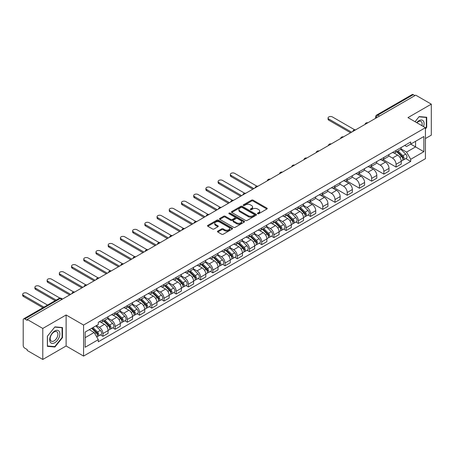 <?xml version="1.0" encoding="UTF-8"?>
<svg xmlns="http://www.w3.org/2000/svg" width="454" height="454" viewBox="0 0 454 454"><rect width="100%" height="100%" fill="white"/><g stroke="black" fill="none" stroke-linecap="round" stroke-linejoin="round"><path stroke-width="0.68" d="M257.656 213.732A0.76 0.437 0 0 0 258.735 213.732L266.901 209.016A1.09 0.63 0 0 0 267.219 208.573A1.09 0.63 0 0 0 266.901 208.131L253.065 200.146A1.09 0.63 0 0 0 251.527 200.146L243.361 204.856A0.76 0.437 0 0 0 243.14 205.168A0.76 0.437 0 0 0 243.361 205.48A0.76 0.437 0 0 0 244.439 205.48L245.495 204.868A3.479 2.009 0 0 1 250.415 204.868L251.567 205.537A3.479 2.009 0 0 1 252.583 206.956A3.479 2.009 0 0 1 251.567 208.375L250.512 208.982A0.76 0.437 0 0 0 250.285 209.294A0.76 0.437 0 0 0 250.512 209.606A0.76 0.437 0 0 0 251.584 209.606L252.64 208.993A3.479 2.009 0 0 1 257.56 208.993L258.712 209.663A3.479 2.009 0 0 1 259.733 211.082A3.479 2.009 0 0 1 258.712 212.5L257.656 213.113A0.76 0.437 0 0 0 257.435 213.42A0.76 0.437 0 0 0 257.656 213.732L257.656 213.113M217.789 231.114A1.09 0.63 0 0 0 217.472 231.557A1.09 0.63 0 0 0 217.789 232L221.671 234.241A1.09 0.63 0 0 0 223.209 234.241L232.278 229.009A1.09 0.63 0 0 0 232.596 228.566A1.09 0.63 0 0 0 232.278 228.118L218.442 220.133A1.09 0.63 0 0 0 216.904 220.133L207.836 225.371A1.09 0.63 0 0 0 207.518 225.814A1.09 0.63 0 0 0 207.836 226.257L212.523 228.964A1.09 0.63 0 0 0 214.061 228.964L217.943 226.722A1.09 0.63 0 0 0 218.261 226.279A1.09 0.63 0 0 0 217.943 225.837L215.616 224.492A2.906 1.68 0 0 1 214.765 223.306A2.906 1.68 0 0 1 216.564 221.756A2.906 1.68 0 0 1 219.73 222.119L228.839 227.375A2.906 1.68 0 0 1 229.69 228.566A2.906 1.68 0 0 1 227.891 230.116A2.906 1.68 0 0 1 224.724 229.752L223.209 228.873A1.09 0.63 0 0 0 221.671 228.873L217.789 231.114L217.789 232M83.581 325.058L66.119 314.98L42.784 328.452L27.206 319.451L415.716 95.147L431.3 104.142L407.964 117.614L425.426 127.693L83.581 325.058L83.581 356.072L425.426 158.707L425.426 127.693M245.574 220.445A1.09 0.63 0 0 0 247.107 220.445L256.175 215.207A1.09 0.63 0 0 0 256.499 214.765A1.09 0.63 0 0 0 256.175 214.322L242.345 206.332A1.09 0.63 0 0 0 240.807 206.332L231.739 211.57A1.09 0.63 0 0 0 231.421 212.012A1.09 0.63 0 0 0 231.739 212.455L245.574 220.445M229.389 213.896A0.76 0.437 0 0 1 230.161 214.004L244.212 222.114L235.161 227.341A1.09 0.63 0 0 1 233.623 227.341L219.787 219.356L223.669 217.131L223.669 216.229L219.787 218.47A1.09 0.63 0 0 0 219.469 218.913A1.09 0.63 0 0 0 219.787 219.356L219.787 218.47M223.669 217.131A1.09 0.63 0 0 1 225.207 217.131L225.207 216.229A1.09 0.63 0 0 0 223.669 216.229M225.207 216.229L230.814 219.469A1.09 0.63 0 0 0 232.352 219.469L234.928 217.982A1.09 0.63 0 0 0 235.246 217.54A1.09 0.63 0 0 0 234.928 217.091L229.088 213.721A0.76 0.437 0 0 1 228.861 213.408A0.76 0.437 0 0 1 229.332 213.005A0.76 0.437 0 0 1 230.161 213.102L244.229 221.217A1.09 0.63 0 0 1 244.547 221.666A1.09 0.63 0 0 1 244.229 222.108L244.229 221.217M42.784 328.452L42.784 359.46L27.206 350.465L27.206 349.563L24.777 348.161A2.213 1.277 -120 0 1 23.211 345.449L23.211 319.86A2.213 1.277 -120 0 1 23.67 318.844L59.139 298.369A2.213 1.277 60 0 1 60.246 298.477L24.777 318.958A2.213 1.277 -120 0 0 23.67 318.844M425.426 138.544L431.3 135.156L431.3 104.142M42.784 359.46L66.119 345.988L83.581 356.072M27.206 319.451L27.206 320.359L24.777 318.958M379.465 116.076L377.824 115.129A2.213 1.277 60 0 0 376.718 115.015L412.187 94.54A2.213 1.277 60 0 1 413.293 94.648L377.824 115.129A2.213 1.277 120 0 0 376.258 117.841L376.258 117.932M414.933 95.601L413.293 94.648M396.064 150.433A5.096 2.94 60 0 1 395.008 152.72L400.178 149.735A5.096 2.94 -120 0 0 401.234 147.448M388.732 155.915L392.466 158.071A5.096 2.94 60 0 1 396.064 164.308L401.234 161.329A5.096 2.94 -120 0 0 397.63 155.086L393.936 152.953M401.234 161.329L401.234 164.087L396.064 167.066L383.114 159.587M395.008 152.72A5.096 2.94 60 0 1 392.506 152.487M396.064 164.308L396.064 167.066M383.851 157.487A5.096 2.94 60 0 1 382.796 159.768L387.966 156.789A5.096 2.94 -120 0 0 389.021 154.502M370.895 166.641L383.851 174.12L389.021 171.135L389.021 168.377A5.096 2.94 -120 0 0 385.418 162.14L381.718 160.007M382.796 159.768A5.096 2.94 60 0 1 380.287 159.541M376.519 162.969L380.248 165.125A5.096 2.94 60 0 1 383.851 171.362L383.851 174.12M371.639 164.535A5.096 2.94 60 0 1 370.583 166.822L375.747 163.837A5.096 2.94 -120 0 0 376.803 161.55M358.683 173.695L371.639 181.174L376.803 178.189L376.803 175.431A5.096 2.94 -120 0 0 373.205 169.194L369.505 167.055M370.583 166.822A5.096 2.94 60 0 1 368.075 166.595M364.301 170.023L368.035 172.174A5.096 2.94 60 0 1 371.639 178.416L371.639 181.174M359.42 171.589A5.096 2.94 60 0 1 358.365 173.876L363.535 170.891A5.096 2.94 -120 0 0 364.59 168.604M346.47 180.743L359.42 188.223L364.59 185.238L364.59 182.485A5.096 2.94 -120 0 0 360.987 176.243L357.292 174.109M358.365 173.876A5.096 2.94 60 0 1 355.862 173.644M352.088 177.071L355.822 179.228A5.096 2.94 60 0 1 359.42 185.465L359.42 188.223M347.208 178.638A5.096 2.94 60 0 1 346.152 180.925L351.322 177.945A5.096 2.94 -120 0 0 352.378 175.658M334.252 187.797L347.208 195.277L352.378 192.292L352.378 189.534A5.096 2.94 -120 0 0 348.774 183.297L345.074 181.163M346.152 180.925A5.096 2.94 60 0 1 343.644 180.698M339.876 184.125L343.604 186.282A5.096 2.94 60 0 1 347.208 192.519L347.208 195.277M334.995 185.692A5.096 2.94 60 0 1 333.94 187.979L339.104 184.994A5.096 2.94 -120 0 0 340.159 182.707M322.039 194.851L334.995 202.325L340.159 199.346L340.159 196.588A5.096 2.94 -120 0 0 336.562 190.351L332.861 188.211M333.94 187.979A5.096 2.94 60 0 1 331.431 187.752M327.657 191.179L331.392 193.33A5.096 2.94 60 0 1 334.995 199.573L334.995 202.325M322.777 192.746A5.096 2.94 60 0 1 321.721 195.033L326.891 192.048A5.096 2.94 -120 0 0 327.947 189.761M309.827 201.899L322.777 209.379L327.947 206.394L327.947 203.636A5.096 2.94 -120 0 0 324.343 197.399L320.649 195.265M321.721 195.033A5.096 2.94 60 0 1 319.219 194.8M315.445 198.228L319.179 200.384A5.096 2.94 60 0 1 322.777 206.621L322.777 209.379M310.564 199.794A5.096 2.94 60 0 1 309.509 202.081L314.679 199.102A5.096 2.94 -120 0 0 315.734 196.815M308.084 215.003L310.564 216.433L315.734 213.448L315.734 210.69A5.096 2.94 -120 0 0 312.131 204.453L308.431 202.319M309.509 202.081A5.096 2.94 60 0 1 307 201.854M303.232 205.282L306.961 207.438A5.096 2.94 60 0 1 310.564 213.675L310.564 216.433M298.352 206.848A5.096 2.94 60 0 1 297.296 209.135L302.46 206.15A5.096 2.94 -120 0 0 303.516 203.863M295.872 222.051L298.352 223.482L303.516 220.502L303.516 217.744A5.096 2.94 -120 0 0 299.918 211.502L296.218 209.368M297.296 209.135A5.096 2.94 60 0 1 294.788 208.902M291.014 212.336L294.748 214.487A5.096 2.94 60 0 1 298.352 220.723L298.352 223.482M286.133 213.902A5.096 2.94 60 0 1 285.078 216.189L290.248 213.204A5.096 2.94 -120 0 0 291.303 210.917M283.659 229.105L286.133 230.536L291.303 227.55L291.303 224.792A5.096 2.94 -120 0 0 287.7 218.556L284.005 216.422M285.078 216.189A5.096 2.94 60 0 1 282.575 215.956M278.801 219.384L282.536 221.541A5.096 2.94 60 0 1 286.133 227.777L286.133 230.536M273.921 220.95A5.096 2.94 60 0 1 272.865 223.237L278.035 220.252A5.096 2.94 -120 0 0 279.091 217.971M271.441 236.159L273.921 237.59L279.091 234.605L279.091 231.846A5.096 2.94 -120 0 0 275.487 225.61L271.787 223.47M272.865 223.237A5.096 2.94 60 0 1 270.357 223.01M266.589 226.438L270.317 228.595A5.096 2.94 60 0 1 273.921 234.832L273.921 237.59M261.708 228.004A5.096 2.94 60 0 1 260.653 230.292L265.817 227.306A5.096 2.94 -120 0 0 266.873 225.019M259.228 243.208L261.708 244.638L266.873 241.659L266.873 238.9A5.096 2.94 -120 0 0 263.275 232.658L259.575 230.524M260.653 230.292A5.096 2.94 60 0 1 258.144 230.059M254.371 233.487L258.105 235.643A5.096 2.94 60 0 1 261.708 241.88L261.708 244.638M249.49 235.059A5.096 2.94 60 0 1 248.434 237.34L253.604 234.36A5.096 2.94 -120 0 0 254.66 232.073M247.016 250.262L249.49 251.692L254.66 248.707L254.66 245.949A5.096 2.94 -120 0 0 251.056 239.712L247.362 237.578M248.434 237.34A5.096 2.94 60 0 1 245.932 237.113M242.158 240.541L245.892 242.697A5.096 2.94 60 0 1 249.49 248.934L249.49 251.692M237.277 242.107A5.096 2.94 60 0 1 236.222 244.394L241.392 241.409A5.096 2.94 -120 0 0 242.447 239.122M234.797 257.316L237.277 258.746L242.447 255.761L242.447 253.003A5.096 2.94 -120 0 0 238.844 246.766L235.144 244.627M236.222 244.394A5.096 2.94 60 0 1 233.714 244.167M229.945 247.595L233.674 249.745A5.096 2.94 60 0 1 237.277 255.988L237.277 258.746M225.065 249.161A5.096 2.94 60 0 1 224.009 251.448L229.174 248.463A5.096 2.94 -120 0 0 230.229 246.176M222.585 264.364L225.065 265.794L230.229 262.809L230.229 260.057A5.096 2.94 -120 0 0 226.631 253.814L222.931 251.681M224.009 251.448A5.096 2.94 60 0 1 221.501 251.215M217.727 254.643L221.461 256.799A5.096 2.94 60 0 1 225.065 263.036L225.065 265.794M212.847 256.209A5.096 2.94 60 0 1 211.791 258.496L216.961 255.517A5.096 2.94 -120 0 0 218.016 253.23M210.372 271.418L212.847 272.848L218.016 269.863L218.016 267.105A5.096 2.94 -120 0 0 214.413 260.868L210.718 258.735M211.791 258.496A5.096 2.94 60 0 1 209.288 258.269M205.514 261.697L209.249 263.853A5.096 2.94 60 0 1 212.847 270.09L212.847 272.848M200.634 263.263A5.096 2.94 60 0 1 199.578 265.55L204.748 262.565A5.096 2.94 -120 0 0 205.804 260.278M198.154 278.467L200.634 279.902L205.804 276.917L205.804 274.159A5.096 2.94 -120 0 0 202.2 267.922L198.5 265.783M199.578 265.55A5.096 2.94 60 0 1 197.07 265.323M193.302 268.751L197.03 270.902A5.096 2.94 60 0 1 200.634 277.144L200.634 279.902M188.421 270.317A5.096 2.94 60 0 1 187.366 272.604L192.53 269.619A5.096 2.94 -120 0 0 193.586 267.332M185.941 285.521L188.421 286.951L193.586 283.966L193.586 281.208A5.096 2.94 -120 0 0 189.988 274.971L186.288 272.837M187.366 272.604A5.096 2.94 60 0 1 184.857 272.372M181.084 275.799L184.818 277.956A5.096 2.94 60 0 1 188.421 284.193L188.421 286.951M176.203 277.366A5.096 2.94 60 0 1 175.148 279.653L180.317 276.673A5.096 2.94 -120 0 0 181.373 274.386M173.729 292.575L176.203 294.005L181.373 291.02L181.373 288.262A5.096 2.94 -120 0 0 177.769 282.025L174.075 279.891M175.148 279.653A5.096 2.94 60 0 1 172.645 279.426M168.871 282.853L172.605 285.01A5.096 2.94 60 0 1 176.203 291.247L176.203 294.005M163.99 284.42A5.096 2.94 60 0 1 162.935 286.707L168.105 283.722A5.096 2.94 -120 0 0 169.16 281.435M161.511 299.623L163.99 301.053L169.16 298.074L169.16 295.316A5.096 2.94 -120 0 0 165.557 289.079L161.857 286.939M162.935 286.707A5.096 2.94 60 0 1 160.427 286.474M156.658 289.907L160.387 292.058A5.096 2.94 60 0 1 163.99 298.301L163.99 301.053M151.778 291.474A5.096 2.94 60 0 1 150.722 293.761L155.887 290.776A5.096 2.94 -120 0 0 156.942 288.489M149.298 306.677L151.778 308.107L156.942 305.122L156.942 302.364A5.096 2.94 -120 0 0 153.344 296.127L149.644 293.993M150.722 293.761A5.096 2.94 60 0 1 148.214 293.528M144.44 296.956L148.174 299.112A5.096 2.94 60 0 1 151.778 305.349L151.778 308.107M139.56 298.522A5.096 2.94 60 0 1 138.504 300.809L143.674 297.824A5.096 2.94 -120 0 0 144.73 295.543M137.085 313.731L139.56 315.161L144.73 312.176L144.73 309.418A5.096 2.94 -120 0 0 141.126 303.181L137.431 301.042M138.504 300.809A5.096 2.94 60 0 1 136.001 300.582M132.227 304.01L135.962 306.166A5.096 2.94 60 0 1 139.56 312.403L139.56 315.161M127.347 305.576A5.096 2.94 60 0 1 126.291 307.863L131.461 304.878A5.096 2.94 -120 0 0 132.517 302.591M124.867 320.779L127.347 322.209L132.517 319.23L132.517 316.472A5.096 2.94 -120 0 0 128.913 310.23L125.213 308.096M126.291 307.863A5.096 2.94 60 0 1 123.783 307.63M120.015 311.058L123.743 313.215A5.096 2.94 60 0 1 127.347 319.451L127.347 322.209M115.134 312.63A5.096 2.94 60 0 1 114.079 314.911L119.243 311.932A5.096 2.94 -120 0 0 120.299 309.645M112.654 327.833L115.134 329.264L120.299 326.278L120.299 323.52A5.096 2.94 -120 0 0 116.701 317.284L113.001 315.15M114.079 314.911A5.096 2.94 60 0 1 111.57 314.684M107.797 318.112L111.531 320.269A5.096 2.94 60 0 1 115.134 326.505L115.134 329.264M102.916 319.678A5.096 2.94 60 0 1 101.866 321.965L107.031 318.98A5.096 2.94 -120 0 0 108.086 316.693M100.442 334.887L102.916 336.318L108.086 333.332L108.086 330.574A5.096 2.94 -120 0 0 104.482 324.338L100.788 322.198M101.866 321.965A5.096 2.94 60 0 1 99.358 321.738M96.339 325.603L99.318 327.317A5.096 2.94 60 0 1 102.916 333.559L102.916 336.318M404.718 145.439L406.557 146.5L423.86 136.506L415.563 141.302L415.563 146.909L406.557 152.107L400.944 148.867M85.142 337.674L94.148 332.476L98.297 339.66L85.142 347.253L85.142 332.067L98.297 324.474L98.297 322.346L410.705 141.977L410.705 144.105L423.86 151.698L410.705 159.292L406.557 152.107M423.86 136.506L423.86 151.698M98.297 339.66L98.297 341.783L410.705 161.42L410.705 159.292M425.426 128.936L426.72 127.33L426.72 117.257L419.161 116.582L415.047 121.7M66.119 314.98L66.119 345.988M47.364 346.345L54.923 347.021L62.476 337.623L62.476 327.55L54.923 326.874L47.364 336.272L47.364 346.345M94.148 332.476L89.296 329.672M405.802 158.588L410.705 161.42M426.329 127.103L426.72 127.33M54.122 346.561L54.923 347.021M62.085 337.396L62.476 337.623M257.963 213.84L258.712 213.403A3.479 2.009 0 0 0 259.733 211.984L259.733 211.082M252.583 206.956L252.583 207.858A3.479 2.009 0 0 1 251.567 209.277L250.812 209.714M266.884 209.027L253.065 201.048A1.09 0.63 0 0 0 251.527 201.048L243.667 205.588M256.164 215.219L242.345 207.24A1.09 0.63 0 0 0 240.807 207.24L231.75 212.466M254.257 215.077A0.76 0.437 0 0 0 254.478 214.765A0.76 0.437 0 0 0 254.257 214.453L242.113 207.444A0.76 0.437 0 0 0 241.04 207.444L239.922 208.085A3.479 2.009 0 0 0 238.906 209.504A3.479 2.009 0 0 0 239.922 210.928L248.224 215.718A3.479 2.009 0 0 0 253.145 215.718L254.257 215.077L254.257 215.979A0.76 0.437 0 0 0 254.478 215.667L254.478 214.765M238.906 209.504L238.906 210.412A3.479 2.009 0 0 0 239.922 211.831L239.922 210.928M254.257 215.979L253.145 216.62A3.479 2.009 0 0 1 248.224 216.62L239.922 211.831M225.207 217.131L230.814 220.372A1.09 0.63 0 0 0 232.352 220.372L234.928 218.885A1.09 0.63 0 0 0 235.246 218.442L235.246 217.54M236.636 222.829A2.906 1.68 0 0 0 239.808 223.192A2.906 1.68 0 0 0 241.602 221.643A2.906 1.68 0 0 0 240.751 220.457L237.538 218.601A1.09 0.63 0 0 0 236.001 218.601L233.43 220.088A1.09 0.63 0 0 0 233.112 220.531A1.09 0.63 0 0 0 233.43 220.973L236.636 222.829L236.636 223.731A2.906 1.68 0 0 0 239.808 224.094A2.906 1.68 0 0 0 241.602 222.545L241.602 221.643M233.112 220.531L233.112 221.439A1.09 0.63 0 0 0 233.43 221.881L233.43 220.973M236.636 223.731L233.43 221.881M229.69 228.566L229.69 229.469A2.906 1.68 0 0 1 227.891 231.018A2.906 1.68 0 0 1 224.724 230.655L223.209 229.781A1.09 0.63 0 0 0 221.671 229.781L217.801 232.011M214.765 223.306L214.765 224.208A2.906 1.68 0 0 0 215.616 225.394L215.616 224.492M217.926 226.728L215.616 225.394M232.261 229.015L218.442 221.036A1.09 0.63 0 0 0 216.904 221.036L207.853 226.262L207.836 225.371M396.722 151.732L401.535 156.477A2.769 1.6 60 0 1 402.267 160.625L401.234 161.227M397.681 152.675L399.724 153.855M354.614 129.753L332.407 116.933A2.548 1.47 -0 0 0 329.632 116.616A2.548 1.47 -0 0 0 328.06 117.978A2.548 1.47 -0 0 0 328.81 119.016L351.595 132.171M397.256 151.42L402.528 156.619A1.328 0.766 60 0 1 402.874 158.611A1.328 0.766 60 0 1 402.755 158.662M398.056 150.961L402.868 155.711A2.769 1.6 60 0 1 403.595 159.859A2.769 1.6 60 0 1 402.76 159.95M400.746 149.213L405.683 154.082A2.769 1.6 60 0 1 406.415 158.23L403.595 159.859M350.573 132.755L328.81 120.191A2.548 1.47 180 0 1 328.06 119.152L328.06 117.978M423.542 126.609A7.196 4.154 120 0 0 423.417 121.082A7.196 4.154 120 0 0 416.704 122.654M421.897 125.656A5.448 3.144 120 0 0 421.63 122.001A5.448 3.144 120 0 0 421.017 121.434A5.448 3.144 120 0 0 416.925 122.784M415.064 121.712L419.008 116.803L426.329 117.455L426.329 127.216L425.426 128.34M425.841 117.177L426.329 117.455M59.173 331.375A7.196 4.154 120 0 0 52.221 333.236A7.196 4.154 120 0 0 50.36 342.339A7.196 4.154 120 0 0 57.312 340.477A7.196 4.154 120 0 0 59.173 331.375M57.391 332.294A5.448 3.144 120 0 0 56.778 331.726A5.448 3.144 120 0 0 51.705 334.269A5.448 3.144 120 0 0 50.712 340.596A5.448 3.144 120 0 0 51.325 341.164A5.448 3.144 120 0 0 56.398 338.622A5.448 3.144 120 0 0 57.391 332.294M54.764 346.618L47.443 345.965L47.443 336.204L54.764 327.096L62.085 327.748L62.085 337.509L54.764 346.618M61.602 327.47L62.085 327.748M299.01 208.148L303.817 212.892A2.769 1.6 60 0 1 304.549 217.046L303.516 217.642M299.969 209.095L302.006 210.27M256.902 186.174L234.695 173.354A2.548 1.47 -0 0 0 231.92 173.031A2.548 1.47 -0 0 0 230.348 174.393A2.548 1.47 -0 0 0 231.092 175.431L253.877 188.586M299.544 207.836L304.81 213.034A1.328 0.766 60 0 1 305.162 215.026A1.328 0.766 60 0 1 305.037 215.077M300.338 207.376L305.15 212.126A2.769 1.6 60 0 1 305.882 216.274A2.769 1.6 60 0 1 305.043 216.365M303.034 205.628L307.971 210.497A2.769 1.6 60 0 1 308.697 214.646L305.882 216.274M252.861 189.17L231.092 176.606A2.548 1.47 180 0 1 230.348 175.567L230.348 174.393M286.792 215.196L291.604 219.946A2.769 1.6 60 0 1 292.336 224.094L291.303 224.69M287.751 216.144L289.794 217.324M244.683 193.222L222.477 180.403A2.548 1.47 -0 0 0 219.702 180.085A2.548 1.47 -0 0 0 218.13 181.441A2.548 1.47 -0 0 0 218.879 182.485L241.664 195.64M287.325 214.89L292.597 220.088A1.328 0.766 60 0 1 292.949 222.08A1.328 0.766 60 0 1 292.824 222.131M288.125 214.43L292.938 219.174A2.769 1.6 60 0 1 293.664 223.328A2.769 1.6 60 0 1 292.83 223.413M290.815 212.676L295.753 217.551A2.769 1.6 60 0 1 296.485 221.7L293.664 223.328M240.643 196.224L218.879 183.66A2.548 1.47 180 0 1 218.13 182.616L218.13 181.441M274.579 222.25L279.392 226.994A2.769 1.6 60 0 1 280.118 231.148L279.085 231.744M275.538 223.198L277.576 224.372M232.471 200.276L210.264 187.457A2.548 1.47 -0 0 0 207.489 187.139A2.548 1.47 -0 0 0 205.917 188.495A2.548 1.47 -0 0 0 206.661 189.534L229.446 202.688M275.113 221.944L280.379 227.142A1.328 0.766 60 0 1 280.731 229.134A1.328 0.766 60 0 1 280.612 229.179M275.907 221.484L280.72 226.228A2.769 1.6 60 0 1 281.452 230.377A2.769 1.6 60 0 1 280.617 230.467M278.603 219.73L283.54 224.599A2.769 1.6 60 0 1 284.272 228.754L281.452 230.377M228.43 203.279L206.661 190.708A2.548 1.47 180 0 1 205.917 189.67L205.917 188.495M262.367 229.304L267.173 234.048A2.769 1.6 60 0 1 267.905 238.197L266.873 238.798M263.326 230.246L265.363 231.427M220.258 207.325L198.052 194.505A2.548 1.47 -0 0 0 195.277 194.187A2.548 1.47 -0 0 0 193.705 195.549A2.548 1.47 -0 0 0 194.448 196.588L217.233 209.742M262.9 228.992L268.166 234.19A1.328 0.766 60 0 1 268.518 236.182A1.328 0.766 60 0 1 268.393 236.233M263.695 228.532L268.507 233.282A2.769 1.6 60 0 1 269.239 237.431A2.769 1.6 60 0 1 268.399 237.521M266.39 226.784L271.327 231.654A2.769 1.6 60 0 1 272.054 235.802L269.239 237.431M216.218 210.327L194.448 197.762A2.548 1.47 180 0 1 193.705 196.724L193.705 195.549M250.148 236.352L254.961 241.102A2.769 1.6 60 0 1 255.693 245.251L254.66 245.847M251.107 237.3L253.15 238.481M208.04 214.379L185.834 201.559A2.548 1.47 -0 0 0 183.058 201.241A2.548 1.47 -0 0 0 181.487 202.597A2.548 1.47 -0 0 0 182.236 203.636L205.021 216.791M250.682 236.046L255.954 241.244A1.328 0.766 60 0 1 256.306 243.236A1.328 0.766 60 0 1 256.181 243.287M251.482 235.586L256.294 240.331A2.769 1.6 60 0 1 257.021 244.485A2.769 1.6 60 0 1 256.187 244.57M254.172 233.833L259.109 238.708A2.769 1.6 60 0 1 259.841 242.856L257.021 244.485M203.999 217.381L182.236 204.816A2.548 1.47 180 0 1 181.487 203.772L181.487 202.597M237.936 243.406L242.748 248.151A2.769 1.6 60 0 1 243.475 252.305L242.442 252.901M238.895 244.354L240.932 245.529M195.827 221.433L173.621 208.613A2.548 1.47 -0 0 0 170.846 208.295A2.548 1.47 -0 0 0 169.274 209.652A2.548 1.47 -0 0 0 170.017 210.69L192.802 223.845M238.469 243.1L243.736 248.298A1.328 0.766 60 0 1 244.087 250.29A1.328 0.766 60 0 1 243.968 250.336M239.264 242.64L244.076 247.385A2.769 1.6 60 0 1 244.808 251.533A2.769 1.6 60 0 1 243.974 251.624M241.959 240.887L246.897 245.756A2.769 1.6 60 0 1 247.629 249.91L244.808 251.533M191.787 224.435L170.017 211.865A2.548 1.47 180 0 1 169.274 210.826L169.274 209.652M225.723 250.46L230.53 255.205A2.769 1.6 60 0 1 231.262 259.353L230.229 259.949M226.682 251.403L228.72 252.583M183.615 228.481L161.408 215.661A2.548 1.47 -0 0 0 158.633 215.344A2.548 1.47 -0 0 0 157.061 216.706A2.548 1.47 -0 0 0 157.805 217.744L180.59 230.899M226.257 250.148L231.523 255.347A1.328 0.766 60 0 1 231.875 257.339A1.328 0.766 60 0 1 231.75 257.39M227.051 249.689L231.863 254.439A2.769 1.6 60 0 1 232.596 258.587A2.769 1.6 60 0 1 231.756 258.678M229.747 247.935L234.684 252.81A2.769 1.6 60 0 1 235.41 256.958L232.596 258.587M179.574 231.483L157.805 218.919A2.548 1.47 180 0 1 157.061 217.88L157.061 216.706M213.505 257.509L218.317 262.259A2.769 1.6 60 0 1 219.049 266.407L218.016 267.003M214.464 258.457L216.507 259.637M171.396 235.535L149.19 222.715A2.548 1.47 -0 0 0 146.415 222.398A2.548 1.47 -0 0 0 144.843 223.754A2.548 1.47 -0 0 0 145.592 224.792L168.377 237.947M214.038 257.202L219.31 262.401A1.328 0.766 60 0 1 219.662 264.393A1.328 0.766 60 0 1 219.537 264.438M214.838 256.743L219.651 261.487A2.769 1.6 60 0 1 220.377 265.641A2.769 1.6 60 0 1 219.543 265.726M217.528 254.989L222.466 259.864A2.769 1.6 60 0 1 223.198 264.012L220.377 265.641M167.356 238.537L145.592 225.973A2.548 1.47 180 0 1 144.843 224.929L144.843 223.754M201.292 264.563L206.105 269.307A2.769 1.6 60 0 1 206.831 273.461L205.798 274.057M202.251 265.511L204.289 266.685M159.184 242.589L136.977 229.769A2.548 1.47 -0 0 0 134.202 229.446A2.548 1.47 -0 0 0 132.63 230.808A2.548 1.47 -0 0 0 133.374 231.846L156.159 245.001M201.826 264.256L207.092 269.455A1.328 0.766 60 0 1 207.444 271.447A1.328 0.766 60 0 1 207.325 271.492M202.62 263.791L207.433 268.541A2.769 1.6 60 0 1 208.165 272.689A2.769 1.6 60 0 1 207.33 272.78M205.316 262.043L210.253 266.912A2.769 1.6 60 0 1 210.985 271.061L208.165 272.689M155.143 245.591L133.374 233.021A2.548 1.47 180 0 1 132.63 231.983L132.63 230.808M189.08 271.611L193.886 276.361A2.769 1.6 60 0 1 194.618 280.51L193.586 281.105M190.039 272.559L192.076 273.739M146.971 249.638L124.765 236.818A2.548 1.47 -0 0 0 121.99 236.5A2.548 1.47 -0 0 0 120.418 237.856A2.548 1.47 -0 0 0 121.161 238.9L143.946 252.055M189.613 271.305L194.879 276.503A1.328 0.766 60 0 1 195.231 278.495A1.328 0.766 60 0 1 195.112 278.546M190.408 270.845L195.22 275.595A2.769 1.6 60 0 1 195.952 279.743A2.769 1.6 60 0 1 195.112 279.834M193.103 269.091L198.04 273.966A2.769 1.6 60 0 1 198.767 278.115L195.952 279.743M142.931 252.64L121.161 240.075A2.548 1.47 180 0 1 120.418 239.037L120.418 237.856M176.861 278.665L181.674 283.415A2.769 1.6 60 0 1 182.406 287.564L181.373 288.159M177.82 279.613L179.863 280.788M134.753 256.692L112.547 243.872A2.548 1.47 -0 0 0 109.772 243.554A2.548 1.47 -0 0 0 108.2 244.91A2.548 1.47 -0 0 0 108.949 245.949L131.734 259.103M177.395 278.359L182.667 283.557A1.328 0.766 60 0 1 183.019 285.549A1.328 0.766 60 0 1 182.894 285.594M178.195 277.899L183.007 282.643A2.769 1.6 60 0 1 183.734 286.797A2.769 1.6 60 0 1 182.9 286.883M180.885 276.146L185.822 281.015A2.769 1.6 60 0 1 186.554 285.169L183.734 286.797M130.712 259.694L108.949 247.124A2.548 1.47 180 0 1 108.2 246.085L108.2 244.91M164.649 285.719L169.461 290.464A2.769 1.6 60 0 1 170.188 294.618L169.155 295.214M165.608 286.667L167.645 287.842M122.54 263.746L100.334 250.926A2.548 1.47 -0 0 0 97.559 250.602A2.548 1.47 -0 0 0 95.987 251.964A2.548 1.47 -0 0 0 96.73 253.003L119.516 266.158M165.182 285.407L170.449 290.605A1.328 0.766 60 0 1 170.8 292.597A1.328 0.766 60 0 1 170.681 292.648M165.977 284.947L170.789 289.697A2.769 1.6 60 0 1 171.521 293.846A2.769 1.6 60 0 1 170.687 293.937M168.672 283.2L173.61 288.069A2.769 1.6 60 0 1 174.342 292.217L171.521 293.846M118.5 266.742L96.73 254.178A2.548 1.47 180 0 1 95.987 253.139L95.987 251.964M152.436 292.768L157.243 297.518A2.769 1.6 60 0 1 157.975 301.666L156.942 302.262M153.395 293.715L155.433 294.896M110.328 270.794L88.121 257.974A2.548 1.47 -0 0 0 85.346 257.656A2.548 1.47 -0 0 0 83.774 259.013A2.548 1.47 -0 0 0 84.518 260.057L107.303 273.212M152.97 292.461L158.236 297.659A1.328 0.766 60 0 1 158.588 299.651A1.328 0.766 60 0 1 158.469 299.702M153.764 292.001L158.577 296.746A2.769 1.6 60 0 1 159.309 300.9A2.769 1.6 60 0 1 158.469 300.985M156.46 290.248L161.397 295.123A2.769 1.6 60 0 1 162.123 299.271L159.309 300.9M106.287 273.796L84.518 261.232A2.548 1.47 180 0 1 83.774 260.187L83.774 259.013M140.218 299.822L145.03 304.572A2.769 1.6 60 0 1 145.762 308.72L144.73 309.316M141.177 300.769L143.22 301.944M98.109 277.848L75.903 265.028A2.548 1.47 -0 0 0 73.128 264.71A2.548 1.47 -0 0 0 71.556 266.067A2.548 1.47 -0 0 0 72.305 267.105L95.09 280.26M140.751 299.515L146.023 304.713A1.328 0.766 60 0 1 146.375 306.705A1.328 0.766 60 0 1 146.25 306.751M141.552 299.055L146.364 303.8A2.769 1.6 60 0 1 147.09 307.948A2.769 1.6 60 0 1 146.256 308.039M144.241 297.302L149.179 302.171A2.769 1.6 60 0 1 149.911 306.325L147.09 307.948M94.069 280.85L72.305 268.28A2.548 1.47 180 0 1 71.556 267.241L71.556 266.067M128.005 306.876L132.818 311.62A2.769 1.6 60 0 1 133.544 315.768L132.511 316.37M128.964 307.818L131.002 308.998M85.897 284.896L63.691 272.077A2.548 1.47 -0 0 0 60.915 271.759A2.548 1.47 -0 0 0 59.343 273.121A2.548 1.47 -0 0 0 60.087 274.159L82.872 287.314M128.539 306.564L133.805 311.762A1.328 0.766 60 0 1 134.157 313.754A1.328 0.766 60 0 1 134.038 313.805M129.333 306.104L134.146 310.854A2.769 1.6 60 0 1 134.878 315.002A2.769 1.6 60 0 1 134.043 315.093M132.029 304.356L136.966 309.225A2.769 1.6 60 0 1 137.698 313.374L134.878 315.002M81.856 287.898L60.087 275.334A2.548 1.47 180 0 1 59.343 274.295L59.343 273.121M115.793 313.924L120.599 318.674A2.769 1.6 60 0 1 121.332 322.822L120.299 323.418M116.752 314.872L118.789 316.052M73.684 291.95L51.478 279.131A2.548 1.47 -0 0 0 48.703 278.813A2.548 1.47 -0 0 0 47.131 280.169A2.548 1.47 -0 0 0 47.874 281.213L70.659 294.362M116.326 313.618L121.593 318.816A1.328 0.766 60 0 1 121.944 320.808A1.328 0.766 60 0 1 121.825 320.859M117.121 313.158L121.933 317.902A2.769 1.6 60 0 1 122.665 322.056A2.769 1.6 60 0 1 121.825 322.141M119.816 311.404L124.754 316.279A2.769 1.6 60 0 1 125.48 320.428L122.665 322.056M69.644 294.952L47.874 282.388A2.548 1.47 180 0 1 47.131 281.344L47.131 280.169M103.574 320.978L108.387 325.722A2.769 1.6 60 0 1 109.119 329.876L108.086 330.472M104.533 321.926L106.577 323.1M59.9 298.096L39.26 286.185A2.548 1.47 -0 0 0 36.485 285.867A2.548 1.47 -0 0 0 34.913 287.223A2.548 1.47 -0 0 0 35.662 288.262L56.154 300.094M104.108 320.672L109.38 325.87A1.328 0.766 60 0 1 109.732 327.862A1.328 0.766 60 0 1 109.607 327.907M104.908 320.212L109.72 324.956A2.769 1.6 60 0 1 110.447 329.105A2.769 1.6 60 0 1 109.613 329.195M107.598 318.458L112.535 323.327A2.769 1.6 60 0 1 113.267 327.482L110.447 329.105M55.133 300.679L35.662 289.436A2.548 1.47 180 0 1 34.913 288.398L34.913 287.223M91.646 328.31L96.174 332.776A2.769 1.6 60 0 1 96.901 336.925L96.764 337.004M92.321 328.974L94.358 330.154M47.539 305.065L27.047 293.233A2.548 1.47 -0 0 0 24.272 292.915A2.548 1.47 -0 0 0 22.7 294.277A2.548 1.47 -0 0 0 23.443 295.316L43.936 307.142M92.179 328.004L97.162 332.918A1.328 0.766 60 0 1 97.514 334.91A1.328 0.766 60 0 1 97.394 334.961M92.979 327.544L97.502 332.01A2.769 1.6 60 0 1 98.234 336.159A2.769 1.6 60 0 1 97.4 336.249M95.8 325.915L100.323 330.381A2.769 1.6 60 0 1 101.055 334.53L98.234 336.159M42.92 307.733L23.443 296.49A2.548 1.47 180 0 1 22.7 295.452L22.7 294.277M376.338 117.887L376.258 117.841A2.213 1.277 0 0 1 375.606 116.933L375.606 118.307M115.134 326.505L120.299 323.52M127.347 319.451L132.517 316.472M139.56 312.403L144.73 309.418M151.778 305.349L156.942 302.364M163.99 298.301L169.16 295.316M176.203 291.247L181.373 288.262M188.421 284.193L193.586 281.208M200.634 277.144L205.804 274.159M212.847 270.09L218.016 267.105M225.065 263.036L230.229 260.057M237.277 255.988L242.447 253.003M249.49 248.934L254.66 245.949M261.708 241.88L266.873 238.9M273.921 234.832L279.091 231.846M286.133 227.777L291.303 224.792M298.352 220.723L303.516 217.744M310.564 213.675L315.734 210.69M322.777 206.621L327.947 203.636M334.995 199.573L340.159 196.588M347.208 192.519L352.378 189.534M359.42 185.465L364.59 182.485M371.639 178.416L376.803 175.431M383.851 171.362L389.021 168.377M102.916 333.559L108.086 330.574M99.318 327.317L104.482 324.338M111.531 320.269L116.701 317.284M123.743 313.215L128.913 310.23M135.962 306.166L141.126 303.181M148.174 299.112L153.344 296.127M160.387 292.058L165.557 289.079M172.605 285.01L177.769 282.025M184.818 277.956L189.988 274.971M197.03 270.902L202.2 267.922M209.249 263.853L214.413 260.868M221.461 256.799L226.631 253.814M233.674 249.745L238.844 246.766M245.892 242.697L251.056 239.712M258.105 235.643L263.275 232.658M270.317 228.595L275.487 225.61M282.536 221.541L287.7 218.556M294.748 214.487L299.918 211.502M306.961 207.438L312.131 204.453M319.179 200.384L324.343 197.399M331.392 193.33L336.562 190.351M343.604 186.282L348.774 183.297M355.822 179.228L360.987 176.243M368.035 172.174L373.205 169.194M380.248 165.125L385.418 162.14M392.466 158.071L397.63 155.086M367.661 122.892A2.213 1.277 120 0 0 366.684 123.454M355.448 129.946A2.213 1.277 120 0 0 354.472 130.508M343.235 136.995A2.213 1.277 120 0 0 342.254 137.562M331.017 144.049A2.213 1.277 120 0 0 330.041 144.61M318.804 151.097A2.213 1.277 120 0 0 317.828 151.664M306.592 158.151A2.213 1.277 120 0 0 305.61 158.718M294.374 165.205A2.213 1.277 120 0 0 293.397 165.767M282.161 172.253A2.213 1.277 120 0 0 281.185 172.821M269.948 179.307A2.213 1.277 120 0 0 268.967 179.869M257.73 186.361A2.213 1.277 120 0 0 256.754 186.923M245.518 193.41A2.213 1.277 120 0 0 244.541 193.977M233.305 200.464A2.213 1.277 120 0 0 232.323 201.026M221.087 207.518A2.213 1.277 120 0 0 220.111 208.08M208.874 214.566A2.213 1.277 120 0 0 207.898 215.134M196.661 221.62A2.213 1.277 120 0 0 195.68 222.182M184.443 228.668A2.213 1.277 120 0 0 183.467 229.236M172.231 235.722A2.213 1.277 120 0 0 171.254 236.29M160.018 242.776A2.213 1.277 120 0 0 159.036 243.338M147.8 249.825A2.213 1.277 120 0 0 146.824 250.392M135.587 256.879A2.213 1.277 120 0 0 134.611 257.441M123.374 263.933A2.213 1.277 120 0 0 122.393 264.495M111.156 270.981A2.213 1.277 120 0 0 110.18 271.549M98.944 278.035A2.213 1.277 120 0 0 97.968 278.597M86.731 285.089A2.213 1.277 120 0 0 85.749 285.651M74.513 292.138A2.213 1.277 120 0 0 73.537 292.705M61.892 299.43L60.246 298.477A2.213 1.277 120 0 1 61.352 298.369A2.213 2.213 0 0 0 59.139 298.369M258.712 213.403L258.712 212.5M250.512 209.606L250.512 208.982M251.567 209.277L251.567 208.375M243.361 205.48L243.361 204.856M251.527 201.048L251.527 200.146M253.065 201.048L253.065 200.146M266.901 209.016L266.901 208.131M231.739 212.455L231.739 211.57M240.807 207.24L240.807 206.332M242.345 207.24L242.345 206.332M256.175 215.207L256.175 214.322M248.224 216.62L248.224 215.718M253.145 216.62L253.145 215.718M230.814 220.372L230.814 219.469M232.352 220.372L232.352 219.469M234.928 218.885L234.928 217.982M230.161 214.004L230.161 213.102M221.671 229.781L221.671 228.873M223.209 229.781L223.209 228.873M224.724 230.655L224.724 229.752M217.943 226.722L217.943 225.837M216.904 221.036L216.904 220.133M218.442 221.036L218.442 220.133M232.278 229.009L232.278 228.118M401.535 156.477L399.946 157.396M403.152 158.003L402.653 158.293M405.683 154.082L402.868 155.711M328.81 120.191L328.81 119.016M303.817 212.892L302.228 213.811M305.434 214.419L304.935 214.708M307.971 210.497L305.15 212.126M231.092 176.606L231.092 175.431M291.604 219.946L290.015 220.865M293.222 221.473L292.722 221.762M295.753 217.551L292.938 219.174M218.879 183.66L218.879 182.485M279.392 226.994L277.803 227.914M281.009 228.527L280.51 228.81M283.54 224.599L280.72 226.228M206.661 190.708L206.661 189.534M267.173 234.048L265.584 234.968M268.791 235.575L268.291 235.864M271.327 231.654L268.507 233.282M194.448 197.762L194.448 196.588M254.961 241.102L253.372 242.022M256.578 242.629L256.079 242.918M259.109 238.708L256.294 240.331M182.236 204.816L182.236 203.636M242.748 248.151L241.159 249.07M244.366 249.677L243.866 249.967M246.897 245.756L244.076 247.385M170.017 211.865L170.017 210.69M230.53 255.205L228.941 256.124M232.147 256.731L231.648 257.021M234.684 252.81L231.863 254.439M157.805 218.919L157.805 217.744M218.317 262.259L216.728 263.172M219.935 263.785L219.435 264.075M222.466 259.864L219.651 261.487M145.592 225.973L145.592 224.792M206.105 269.307L204.516 270.226M207.722 270.834L207.223 271.123M210.253 266.912L207.433 268.541M133.374 233.021L133.374 231.846M193.886 276.361L192.297 277.281M195.504 277.888L195.004 278.177M198.04 273.966L195.22 275.595M121.161 240.075L121.161 238.9M181.674 283.415L180.085 284.329M183.291 284.942L182.792 285.226M185.822 281.015L183.007 282.643M108.949 247.124L108.949 245.949M169.461 290.464L167.872 291.383M171.079 291.99L170.579 292.28M173.61 288.069L170.789 289.697M96.73 254.178L96.73 253.003M157.243 297.518L155.654 298.437M158.86 299.044L158.361 299.334M161.397 295.123L158.577 296.746M84.518 261.232L84.518 260.057M145.03 304.572L143.441 305.485M146.648 306.098L146.148 306.382M149.179 302.171L146.364 303.8M72.305 268.28L72.305 267.105M132.818 311.62L131.229 312.539M134.435 313.147L133.936 313.436M136.966 309.225L134.146 310.854M60.087 275.334L60.087 274.159M120.599 318.674L119.01 319.593M122.217 320.201L121.717 320.49M124.754 316.279L121.933 317.902M47.874 282.388L47.874 281.213M108.387 325.722L106.798 326.642M110.004 327.249L109.505 327.538M112.535 323.327L109.72 324.956M35.662 289.436L35.662 288.262M96.174 332.776L94.784 333.576M97.792 334.303L97.292 334.592M100.323 330.381L97.502 332.01M23.443 296.49L23.443 295.316M367.854 122.784A2.213 2.213 0 0 0 365.01 124.424M355.635 129.833A2.213 2.213 0 0 0 352.798 131.473M343.423 136.887A2.213 2.213 0 0 0 340.579 138.527M331.21 143.941A2.213 2.213 0 0 0 328.367 145.581M318.992 150.989A2.213 2.213 0 0 0 316.154 152.629M306.779 158.043A2.213 2.213 0 0 0 303.936 159.683M294.567 165.097A2.213 2.213 0 0 0 291.723 166.737M282.348 172.145A2.213 2.213 0 0 0 279.511 173.786M270.136 179.199A2.213 2.213 0 0 0 267.293 180.84M257.923 186.248A2.213 2.213 0 0 0 255.08 187.894M245.705 193.302A2.213 2.213 0 0 0 242.867 194.942M233.492 200.356A2.213 2.213 0 0 0 230.649 201.996M221.28 207.404A2.213 2.213 0 0 0 218.436 209.044M209.061 214.458A2.213 2.213 0 0 0 206.224 216.098M196.849 221.512A2.213 2.213 0 0 0 194.006 223.152M184.636 228.561A2.213 2.213 0 0 0 181.793 230.201M172.418 235.615A2.213 2.213 0 0 0 169.58 237.255M160.205 242.669A2.213 2.213 0 0 0 157.362 244.309M147.993 249.717A2.213 2.213 0 0 0 145.149 251.357M135.774 256.771A2.213 2.213 0 0 0 132.937 258.411M123.562 263.825A2.213 2.213 0 0 0 120.719 265.465M111.349 270.873A2.213 2.213 0 0 0 108.506 272.514M99.131 277.927A2.213 2.213 0 0 0 96.293 279.568M86.918 284.976A2.213 2.213 0 0 0 84.075 286.616M74.706 292.03A2.213 2.213 0 0 0 71.863 293.67M62.538 299.055L61.352 298.369M376.718 115.015A2.213 2.213 0 0 0 375.606 116.933"/></g></svg>

